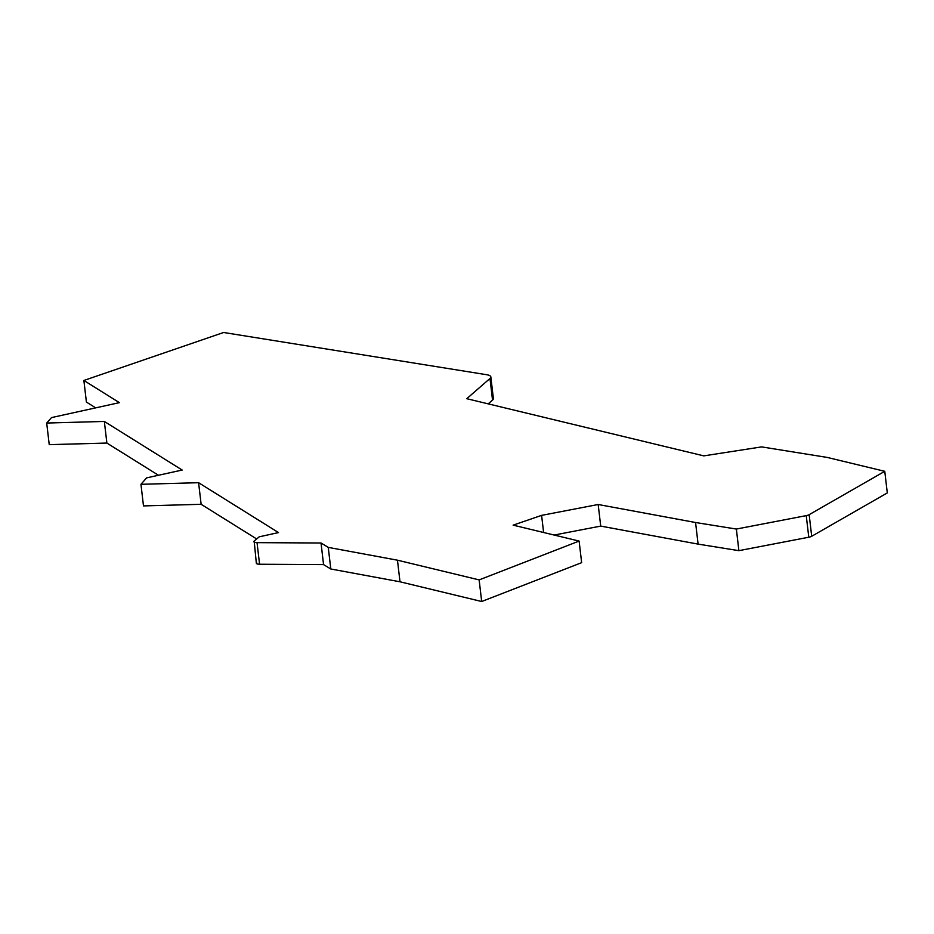 <?xml version="1.0" encoding="UTF-8"?>
<svg xmlns="http://www.w3.org/2000/svg" width="934" height="934" viewBox="0 0 934 934"><rect width="100%" height="100%" fill="white"/><g stroke="black" fill="none" stroke-linecap="round" stroke-linejoin="round"><path stroke-width="1.4" d="M884.767 471.308L809.159 514.669L811.704 536.279L887.3 492.918L884.767 471.308L827.22 457.427L761.607 446.896L703.769 455.874L466.755 398.69L489.988 378.48L492.533 400.079A13.403 3.794 173.3 0 0 493.374 398.514L490.84 376.916A13.403 3.794 173.3 0 1 489.988 378.48M95.688 407.866L86.407 402.075L83.873 380.465L223.635 332.492L486.626 374.709A13.403 3.794 173.3 0 1 490.84 376.916M83.873 380.465L119.4 402.647L51.51 417.591L46.7 423.044L49.233 444.654L106.885 443.055L158.476 475.266M256.348 563.284L254.165 541.043L259.243 536.817L278.495 532.578L198.592 482.703L201.137 504.302L256.663 538.965M256.698 562.653C255.834 563.599 256.792 564.136 259.57 564.241L323.561 564.603L330.799 568.993L399.997 581.789L397.464 560.19L328.254 547.382L330.799 568.993M254.165 541.043C253.301 542 254.258 542.526 257.037 542.642L321.027 543.004L323.561 564.603M328.254 547.382L321.027 543.004M808.786 537.225L738.887 550.663L736.354 529.053L806.24 515.626L808.786 537.225A5.16 1.459 173.3 0 0 811.704 536.279M399.997 581.789L481.675 601.508L581.649 562.665L579.115 541.066L513.128 525.141L541.603 515.37L543.611 532.497M397.464 560.19L479.142 579.897L481.675 601.508M479.142 579.897L579.115 541.066M198.592 482.703L140.952 484.302L143.486 505.913L201.137 504.302M554.177 535.042L600.714 526.099L698.095 544.113L738.887 550.663M488.19 403.862L492.533 400.079M698.095 544.113L695.561 522.515L598.18 504.5L600.714 526.099M598.18 504.5L541.603 515.37M736.354 529.053L695.561 522.515M140.952 484.302L146.626 477.869L182.188 470.047L104.339 421.444L106.885 443.055M809.159 514.669A5.16 1.459 173.3 0 1 806.24 515.626M46.7 423.044L104.339 421.444M259.57 564.241L257.037 542.642"/></g></svg>

